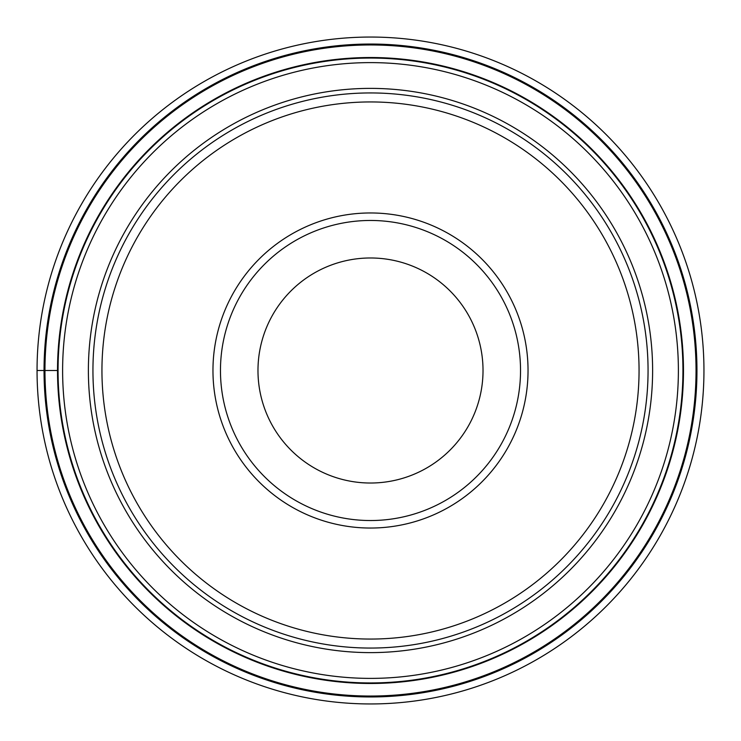 <?xml version="1.0" encoding="UTF-8"?>
<svg xmlns="http://www.w3.org/2000/svg" width="741" height="741" viewBox="0 0 741 741"><rect width="100%" height="100%" fill="white"/><g stroke="black" fill="none" stroke-linecap="round" stroke-linejoin="round"><path stroke-width="1.11" d="M37.05 370.5A333.45 333.45 0 0 1 370.5 37.05A333.45 333.45 0 0 1 703.95 370.5A333.45 333.45 0 0 1 370.5 703.95A333.45 333.45 0 0 1 37.05 370.5A333.45 333.45 0 0 1 370.5 37.05A333.45 333.45 0 0 1 703.95 370.5A333.45 333.45 0 0 1 370.5 703.95A333.45 333.45 0 0 1 37.05 370.5L58.057 370.5A312.443 312.443 0 0 1 370.5 58.057A312.443 312.443 0 0 1 682.943 370.5A312.443 312.443 180 0 1 370.5 682.943A312.443 312.443 180 0 1 58.057 370.5A312.443 312.443 0 0 1 370.5 58.057A312.443 312.443 0 0 1 682.943 370.5A312.443 312.443 180 0 1 370.5 682.943A312.443 312.443 180 0 1 58.057 370.5M696.04 370.5A325.54 325.54 0 0 0 370.5 44.96A325.54 325.54 0 0 0 44.96 370.5A325.54 325.54 0 0 0 370.5 696.04A325.54 325.54 0 0 0 696.04 370.5M92.94 370.5A277.56 277.56 0 0 1 370.5 92.94A277.56 277.56 0 0 1 648.06 370.5A277.56 277.56 0 0 1 370.5 648.06A277.56 277.56 0 0 1 92.94 370.5M639.057 370.5A268.557 268.557 0 0 1 370.5 639.057A268.557 268.557 0 0 1 101.943 370.5A268.557 268.557 0 0 1 370.5 101.943A268.557 268.557 0 0 1 639.057 370.5M528.037 370.5A157.537 157.537 0 0 1 370.5 528.037A157.537 157.537 0 0 1 212.963 370.5A157.537 157.537 0 0 1 370.5 212.963A157.537 157.537 0 0 1 528.037 370.5M220.466 370.5A150.034 150.034 0 0 1 370.5 220.466A150.034 150.034 0 0 1 520.534 370.5A150.034 150.034 0 0 1 370.5 520.534A150.034 150.034 0 0 1 220.466 370.5M257.979 370.5A112.521 112.521 0 0 1 370.5 257.979A112.521 112.521 0 0 1 483.021 370.5A112.521 112.521 0 0 1 370.5 483.021A112.521 112.521 0 0 1 257.979 370.5M696.957 370.5A326.457 326.457 0 0 1 370.5 696.957A326.457 326.457 0 0 1 44.043 370.5A326.457 326.457 0 0 1 370.5 44.043A326.457 326.457 0 0 1 696.957 370.5M683.48 370.5A312.98 312.98 0 0 1 370.5 683.48A312.98 312.98 0 0 1 57.52 370.5A312.98 312.98 0 0 1 370.5 57.52A312.98 312.98 0 0 1 683.48 370.5M62.614 370.5A307.885 307.885 -0 0 0 370.5 678.385A307.885 307.885 -0 0 0 678.385 370.5A307.885 307.885 180 0 0 370.5 62.614A307.885 307.885 180 0 0 62.614 370.5M652.617 370.5A282.117 282.117 0 0 1 370.722 652.617A282.117 282.117 0 0 1 88.383 370.5A282.117 282.117 0 0 1 370.278 88.383A282.117 282.117 0 0 1 652.617 370.5"/></g></svg>
